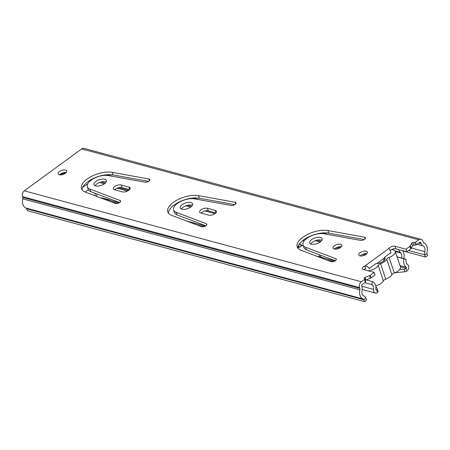 <?xml version="1.0" encoding="UTF-8"?>
<svg xmlns="http://www.w3.org/2000/svg" width="450" height="450" viewBox="0 0 450 450"><rect width="100%" height="100%" fill="white"/><g stroke="black" fill="none" stroke-linecap="round" stroke-linejoin="round"><path stroke-width="0.67" d="M334.451 249.075A4.702 2.16 161.5 0 1 335.244 248.372A4.702 2.16 161.5 0 1 341.376 246.757M340.582 247.461A4.702 2.16 -18.5 0 0 341.938 245.132A4.702 2.16 -18.5 0 0 338.946 244.114A4.702 2.16 -18.5 0 0 334.384 245.79A4.702 2.16 -18.5 0 0 333.022 248.119A4.702 2.16 -18.5 0 0 336.021 249.131A4.702 2.16 -18.5 0 0 340.582 247.461M360.669 240.39A3.066 1.412 -18.5 0 0 364.635 239.333A3.066 1.412 -18.5 0 0 365.518 237.814A3.066 1.412 -18.5 0 0 364.551 237.178L327.926 230.569A19.418 8.927 -18.5 0 0 306.681 234.877A19.418 8.927 -18.5 0 0 297.225 246.893A19.418 8.927 -18.5 0 0 300.983 250.256L331.076 261.641A3.066 1.412 -18.5 0 0 335.407 260.685A3.066 1.412 -18.5 0 0 336.296 259.166A3.066 1.412 -18.5 0 0 335.7 258.637L305.612 247.247A13.286 6.109 161.5 0 1 303.041 244.946A13.286 6.109 161.5 0 1 309.51 236.728A13.286 6.109 161.5 0 1 324.045 233.775L360.669 240.39M310.809 243.945A6.542 3.009 161.5 0 1 312.457 242.224A6.542 3.009 161.5 0 1 321.874 240.244M320.226 241.965A6.542 3.009 -18.5 0 0 322.11 238.731A6.542 3.009 -18.5 0 0 317.942 237.313A6.542 3.009 -18.5 0 0 311.591 239.642A6.542 3.009 -18.5 0 0 309.707 242.876A6.542 3.009 -18.5 0 0 313.875 244.294A6.542 3.009 -18.5 0 0 320.226 241.965M208.676 215.145A4.702 2.16 -18.5 0 0 215.049 213.593A4.702 2.16 -18.5 0 0 216.405 211.264A4.702 2.16 -18.5 0 0 215.224 210.358L207.405 208.249A4.702 2.16 -18.5 0 0 202.146 209.132A4.702 2.16 -18.5 0 0 199.671 212.136A4.702 2.16 -18.5 0 0 200.852 213.036L208.676 215.145M231.227 205.464A3.066 1.412 -18.5 0 0 235.192 204.407A3.066 1.412 -18.5 0 0 236.076 202.888A3.066 1.412 -18.5 0 0 235.108 202.252L198.484 195.643A19.418 8.927 -18.5 0 0 177.238 199.952A19.418 8.927 -18.5 0 0 167.782 211.967A19.418 8.927 -18.5 0 0 171.54 215.331L201.628 226.716A3.066 1.412 -18.5 0 0 205.965 225.759A3.066 1.412 -18.5 0 0 206.854 224.241A3.066 1.412 -18.5 0 0 206.257 223.712L176.169 212.321A13.286 6.109 161.5 0 1 173.599 210.021A13.286 6.109 161.5 0 1 180.067 201.803A13.286 6.109 161.5 0 1 194.602 198.849L231.227 205.464M181.367 209.019A6.542 3.009 161.5 0 1 183.015 207.292A6.542 3.009 161.5 0 1 192.426 205.318M190.778 207.039A6.542 3.009 -18.5 0 0 192.667 203.799A6.542 3.009 -18.5 0 0 188.499 202.388A6.542 3.009 -18.5 0 0 182.149 204.711A6.542 3.009 -18.5 0 0 180.264 207.951A6.542 3.009 -18.5 0 0 184.433 209.368A6.542 3.009 -18.5 0 0 190.778 207.039M122.377 191.863A4.702 2.16 -18.5 0 0 128.756 190.305A4.702 2.16 -18.5 0 0 130.112 187.976A4.702 2.16 -18.5 0 0 128.931 187.076L121.106 184.967A4.702 2.16 -18.5 0 0 115.847 185.844A4.702 2.16 -18.5 0 0 113.377 188.848A4.702 2.16 -18.5 0 0 114.559 189.754L122.377 191.863M144.934 182.177A3.066 1.412 -18.5 0 0 148.894 181.119A3.066 1.412 -18.5 0 0 149.782 179.601A3.066 1.412 -18.5 0 0 148.815 178.971L112.185 172.356A19.418 8.927 -18.5 0 0 90.939 176.67A19.418 8.927 -18.5 0 0 81.484 188.679A19.418 8.927 -18.5 0 0 85.247 192.043L115.335 203.434A3.066 1.412 -18.5 0 0 119.672 202.472A3.066 1.412 -18.5 0 0 120.555 200.959A3.066 1.412 -18.5 0 0 119.964 200.424L89.871 189.039A13.286 6.109 161.5 0 1 87.3 186.733A13.286 6.109 161.5 0 1 93.769 178.515A13.286 6.109 161.5 0 1 108.309 175.567L144.934 182.177M95.068 185.732A6.542 3.009 161.5 0 1 96.716 184.011A6.542 3.009 161.5 0 1 106.133 182.031M104.484 183.757A6.542 3.009 -18.5 0 0 106.374 180.518A6.542 3.009 -18.5 0 0 102.201 179.106A6.542 3.009 -18.5 0 0 95.856 181.429A6.542 3.009 -18.5 0 0 93.966 184.669A6.542 3.009 -18.5 0 0 98.134 186.081A6.542 3.009 -18.5 0 0 104.484 183.757M360.197 255.943A4.601 2.115 161.5 0 1 360.934 255.302A4.601 2.115 161.5 0 1 366.868 253.71M366.137 254.357A4.601 2.115 -18.5 0 0 367.464 252.079A4.601 2.115 -18.5 0 0 364.534 251.083A4.601 2.115 -18.5 0 0 360.067 252.72A4.601 2.115 -18.5 0 0 358.74 254.998A4.601 2.115 -18.5 0 0 361.671 255.988A4.601 2.115 -18.5 0 0 366.137 254.357M59.507 174.814A4.601 2.115 161.5 0 1 60.244 174.167A4.601 2.115 161.5 0 1 66.184 172.581M65.447 173.227A4.601 2.115 -18.5 0 0 66.774 170.949A4.601 2.115 -18.5 0 0 63.844 169.954A4.601 2.115 -18.5 0 0 59.383 171.585A4.601 2.115 -18.5 0 0 58.056 173.863A4.601 2.115 -18.5 0 0 60.986 174.859A4.601 2.115 -18.5 0 0 65.447 173.227M364.573 301.635L27.478 210.684L26.651 208.761L363.746 299.717L365.799 297.939L366.626 299.858L364.573 301.635L363.746 299.717A2.042 1.491 105.1 0 0 363.043 298.974A8.173 5.968 -74.9 0 1 359.899 289.828A2.042 1.491 105.1 0 0 359.876 288.428L359.595 287.578A4.292 3.133 -74.9 0 1 361.373 281.779L364.494 279.501A1.024 0.472 -18.5 0 0 364.787 278.994A1.024 0.472 -18.5 0 0 364.759 278.938L364.247 278.201A1.024 0.472 161.5 0 1 364.213 278.145A1.024 0.472 161.5 0 1 364.956 277.403L369.416 275.721A2.042 0.939 -18.5 0 0 370.311 275.254L374.192 272.413L363.201 269.449A3.78 1.738 161.5 0 1 362.25 268.723A3.78 1.738 161.5 0 1 364.804 266.057L365.664 268.639A3.78 1.738 161.5 0 0 363.932 269.646M369.591 268.841C368.409 266.979 366.812 266.051 364.804 266.057L388.907 248.439A3.78 1.738 161.5 0 1 394.959 246.246L405.945 249.21L409.826 246.375A2.042 0.939 -18.5 0 0 410.361 245.807L411.666 243.276A1.024 0.472 161.5 0 1 412.937 242.623L414.641 242.488A1.024 0.472 -18.5 0 0 415.642 242.128L418.764 239.844A4.292 3.133 -74.9 0 1 421.093 239.316A4.292 3.133 -74.9 0 1 422.966 241.273L423.248 242.123A2.042 1.491 105.1 0 0 423.984 243A8.173 5.968 -74.9 0 1 426.999 252.242A2.042 1.491 105.1 0 0 426.966 253.519L427.5 255.656L425.295 256.984L402.705 250.892M361.373 281.779L24.283 190.828L81.669 148.894A4.292 3.133 105.1 0 1 83.998 148.365L421.093 239.316M297.872 248.113A19.418 8.927 161.5 0 1 308.818 236.812A19.418 8.927 161.5 0 1 328.793 233.151L364.292 239.558M297.877 247.832A10.423 4.792 -18.5 0 0 302.377 245.453A10.423 4.792 -18.5 0 0 303.036 244.935L303.902 247.528A13.286 6.109 -18.5 0 0 306.478 249.829L335.323 260.747M201.088 213.103A4.702 2.16 161.5 0 1 208.266 210.831L215.854 212.878M168.429 213.188A19.418 8.927 161.5 0 1 179.376 201.887A19.418 8.927 161.5 0 1 199.344 198.225L234.849 204.632M173.599 210.021L174.459 212.602A13.286 6.109 -18.5 0 0 177.03 214.903L205.881 225.821M114.795 189.816A4.702 2.16 161.5 0 1 121.972 187.549L129.555 189.596M82.131 189.9A19.418 8.927 161.5 0 1 93.082 178.605A19.418 8.927 161.5 0 1 113.051 174.938L148.551 181.35M87.3 186.733L88.166 189.315A13.286 6.109 -18.5 0 0 90.737 191.616L119.582 202.539M390.178 250.515A3.78 1.738 161.5 0 1 395.82 248.828L406.811 251.792L410.692 248.957A2.042 0.939 -18.5 0 0 411.221 248.389L412.532 245.857A1.024 0.472 161.5 0 1 413.803 245.205L415.502 245.07A1.024 0.472 -18.5 0 0 416.509 244.71L419.631 242.426A1.226 0.894 -74.9 0 1 420.294 242.274A1.226 0.894 -74.9 0 1 420.829 242.837L419.541 242.488M374.192 272.413L375.053 274.995L371.171 277.836A2.042 0.939 -18.5 0 1 370.282 278.303L365.822 279.984A1.024 0.472 161.5 0 0 365.237 280.339M364.494 279.501L365.355 282.082A1.024 0.472 -18.5 0 0 365.653 281.576A1.024 0.472 -18.5 0 0 365.625 281.52L364.798 279.056M365.355 282.082L362.239 284.361A1.226 0.894 -74.9 0 0 361.727 286.02L362.014 286.869A5.107 3.729 105.1 0 1 362.076 290.363A5.107 3.729 -74.9 0 0 364.039 296.083A5.107 3.729 105.1 0 1 365.799 297.939M405.945 249.21L406.811 251.792M425.295 256.984L424.766 254.852L408.594 250.487M426.966 253.519L424.766 254.852A5.107 3.729 105.1 0 1 424.839 251.657A5.107 3.729 -74.9 0 0 422.955 245.88A5.107 3.729 105.1 0 1 421.11 243.686L420.829 242.837M359.876 288.428L22.781 197.477L22.5 196.627A4.292 3.133 105.1 0 1 24.283 190.828M22.781 197.477A2.042 1.491 -74.9 0 1 22.809 198.872A8.173 5.968 105.1 0 0 25.948 208.024A2.042 1.491 -74.9 0 1 26.651 208.761M388.907 248.439C389.492 248.889 390.206 250.464 391.044 253.164M391.343 249.666A8.066 3.712 161.5 0 1 395.263 251.46A8.066 3.712 161.5 0 1 392.934 255.454A8.066 3.712 161.5 0 1 389.104 257.428L394.29 272.919A8.066 3.712 -18.5 0 0 398.115 270.945A8.066 3.712 -18.5 0 0 400.444 266.951L395.263 251.46M367.931 270.726A8.066 3.712 -18.5 0 0 375.981 267.84A8.066 3.712 -18.5 0 0 378.163 265.421A3.268 1.502 161.5 0 1 380.559 263.672A8.381 3.853 -18.5 0 0 384.463 261.647A8.381 3.853 -18.5 0 0 386.707 259.178A3.268 1.502 161.5 0 1 389.104 257.428M375.677 285.806A8.066 3.712 -18.5 0 0 381.161 283.331A8.066 3.712 -18.5 0 0 383.344 280.912A3.268 1.502 161.5 0 1 385.746 279.163A8.381 3.853 -18.5 0 0 389.644 277.138A8.381 3.853 -18.5 0 0 391.888 274.669A3.268 1.502 161.5 0 1 394.29 272.919M390.611 252.838L384.446 257.344A6.441 2.959 161.5 0 1 384.919 259.374A6.441 2.959 161.5 0 1 375.846 263.627L369.681 268.132M384.446 257.344L383.619 261.045M320.186 257.068A10.423 4.792 161.5 0 1 321.109 255.369M302.698 240.621L303.626 240.868A10.423 4.792 161.5 0 1 304.088 241.014M96.097 196.149A10.423 4.792 161.5 0 1 97.487 194.175M394.02 248.777L392.642 249.784M319.275 254.672A10.423 4.792 -18.5 0 0 319.326 255.999A10.423 4.792 -18.5 0 0 320.006 257.023M364.944 255.066L362.514 254.413M339.396 248.175L336.819 247.477M305.156 239.811A10.423 4.792 -18.5 0 0 304.627 239.203M95.327 193.354A10.423 4.792 -18.5 0 0 95.091 195.497A10.423 4.792 -18.5 0 0 95.226 195.823M127.564 191.019L117.174 188.213M90.034 181.035L89.848 180.984A1.024 0.472 161.5 0 1 89.589 180.787A1.024 0.472 161.5 0 1 89.668 180.484M85.236 192.043L88.358 189.759M401.586 258.03A5.107 3.729 105.1 0 0 400.793 252.99L400.196 252.292A8.173 5.968 -74.9 0 1 398.846 249.643M402.491 250.627A8.173 5.968 -74.9 0 1 403.746 258.615M62.28 174.645A26.573 12.217 161.5 0 1 66.054 172.716M60.587 174.881A27.878 12.819 161.5 0 1 65.031 172.513M82.755 187.357L87.767 183.696M320.243 257.085A4.494 2.07 161.5 0 1 321.621 257.214A4.494 2.07 161.5 0 1 322.515 257.698M378.096 291.313A2.042 0.939 161.5 0 1 378.141 291.397A2.042 0.939 161.5 0 1 377.55 292.41L377.314 292.584A3.679 2.689 -74.9 0 1 375.322 293.034A3.679 2.689 -74.9 0 1 373.562 289.395A5.107 3.729 105.1 0 0 371.588 284.518L364.607 282.634M397.052 256.809L406.147 259.262A5.107 3.729 105.1 0 0 407.576 264.544A3.679 2.689 -74.9 0 1 408.718 267.637A3.679 2.689 -74.9 0 1 407.008 270.889L406.777 271.058A2.042 0.939 161.5 0 1 404.831 271.778L394.673 272.779M371.588 284.518L372.668 281.661A8.173 5.968 105.1 0 1 375.829 289.468A0.613 0.45 -74.9 0 0 376.453 290.002L376.684 289.828L377.55 292.41M375.789 286.329L377.235 288.731A2.042 0.939 161.5 0 1 377.274 288.816A2.042 0.939 161.5 0 1 376.684 289.828M406.147 259.262L403.959 258.801A8.173 5.968 105.1 0 0 406.238 267.249A0.613 0.45 -74.9 0 1 406.142 268.307L405.911 268.476A2.042 0.939 161.5 0 1 403.965 269.196L399.572 269.629M101.036 197.938A4.601 2.115 161.5 0 1 102.651 198.062L109.254 199.845A4.601 2.115 161.5 0 1 110.25 200.424M397.103 256.95L403.959 258.801M372.668 281.661L366.086 279.883M60.654 174.842L63.568 172.716M298.502 245.554L299.396 247.196M301.731 245.897L299.396 244.041M418.764 239.844L81.669 148.894M370.311 275.254L371.171 277.836M415.642 242.128L416.509 244.71M409.826 246.375L410.692 248.957M421.11 243.686L418.77 243.051M359.595 287.578L22.5 196.627M22.809 198.872L359.899 289.828M25.948 208.024L363.043 298.974M422.955 245.88L417.077 244.294M424.839 251.657L411.407 248.034M394.959 246.246L395.82 248.828M414.641 242.488L415.502 245.07M412.937 242.623L413.803 245.205M411.666 243.276L412.532 245.857M410.361 245.807L411.221 248.389M369.416 275.721L370.282 278.303M364.956 277.403L365.822 279.984M376.751 263.604L384.283 258.109M112.185 172.356L113.051 174.938M119.964 200.424L120.403 201.735M89.871 189.039L90.737 191.616M148.815 178.971L149.389 180.686M121.106 184.967L121.972 187.549M128.931 187.076L129.713 189.411M198.484 195.643L199.344 198.225M206.257 223.712L206.696 225.023M176.169 212.321L177.03 214.903M235.108 202.252L235.682 203.974M207.405 208.249L208.266 210.831M215.224 210.358L216.006 212.692M327.926 230.569L328.793 233.151M335.7 258.637L336.139 259.948M305.612 247.247L306.478 249.829M364.551 237.178L365.124 238.899M391.888 274.669L386.707 259.178M383.344 280.912L378.163 265.421M380.559 263.672L385.746 279.163M328.714 234.619L322.532 232.954M199.271 199.693L193.089 198.028M112.972 176.411L106.796 174.741M321.036 241.29L316.991 240.199M307.811 237.718L307.311 237.583M215.831 212.901L207.821 210.741M191.593 206.364L187.549 205.268M178.369 202.792L177.868 202.657M129.532 189.619L121.528 187.459M105.3 183.077L101.25 181.986M92.076 179.511L91.575 179.376M366.036 254.43L364.05 253.896M340.481 247.534L338.338 246.954M320.124 242.038L315.27 240.727M306.776 238.438L306.118 238.264M214.948 213.66L204.986 210.971M190.682 207.112L185.822 205.802M177.334 203.513L176.676 203.333M128.655 190.378L118.688 187.689M104.383 183.831L99.529 182.52M91.035 180.231L90.383 180.051M333.141 261.669L326.171 259.785M203.698 226.744L196.729 224.859M117.399 203.456L110.43 201.578M400.196 252.292L394.931 250.875M400.793 252.99L395.28 251.505M303.368 240.097L303.626 240.868M336.544 247.607L337.005 248.985M406.142 268.307L400.382 266.749M376.453 290.002L375.868 289.845M405.911 268.476L406.777 271.058M399.983 265.556L406.238 267.249M373.562 289.395L361.794 286.222M403.965 269.196L404.831 271.778M102.763 198.405L102.651 198.062M109.367 200.188L109.254 199.845M298.176 246.364A7.971 3.667 161.5 0 1 298.89 247.303L298.918 247.41M298.012 246.943A7.971 3.667 161.5 0 1 298.755 247.477M301.174 245.357A0.613 0.518 -53.4 0 1 301.714 245.385L299.571 243.793M364.787 278.994L365.653 281.576M366.598 279.692L366.716 280.058M334.862 261.028L316.024 255.949M205.419 226.102L186.581 221.023M119.126 202.821L100.288 197.736M89.589 180.787L89.752 181.277M362.239 289.507L375.322 293.034M378.141 291.397L377.274 288.816M302.062 245.678L301.714 245.385"/></g></svg>
